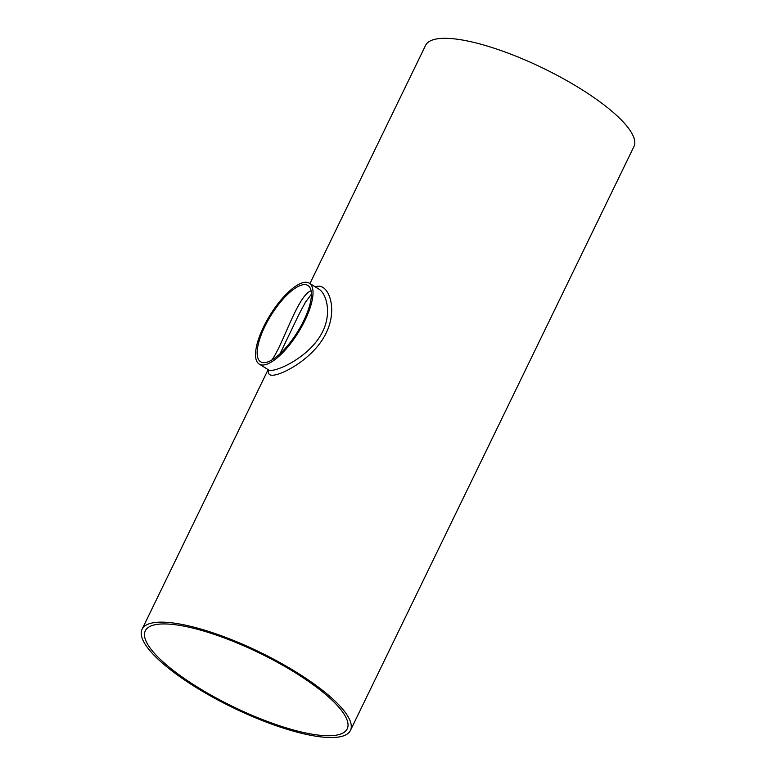 <?xml version="1.0" encoding="UTF-8"?>
<svg xmlns="http://www.w3.org/2000/svg" width="776" height="776" viewBox="0 0 776 776"><rect width="100%" height="100%" fill="white"/><g stroke="black" fill="none" stroke-linecap="round" stroke-linejoin="round"><path stroke-width="1.16" d="M311.089 290.806C297.732 295.093 282.707 345.708 271.794 360.054M280.01 353.778L298.847 314.6L305.424 302.252L311.399 294.24M303.736 320.692A44.892 15.636 121.8 0 1 260.629 361.791A44.892 15.636 121.8 0 1 270.989 315.395A44.892 15.636 121.8 0 1 307.926 285.481A44.892 15.636 121.8 0 1 303.736 320.692M156.83 624.428A112.229 29.876 -154.1 0 0 145.296 630.83A112.229 29.876 -154.1 0 0 233.198 706.723A112.229 29.876 -154.1 0 0 347.202 728.868A112.229 29.876 -154.1 0 0 277.633 662.432A112.229 29.876 -154.1 0 0 156.83 624.428M309.343 283.191L318.635 288.944C326.861 293.774 331.691 313.514 322.661 331.527C309.944 357.959 273.065 373.654 268.496 369.842L259.203 364.08A47.588 16.568 121.8 0 1 266.74 320.798A47.588 16.568 121.8 0 1 304.308 282.377A47.588 16.568 121.8 0 1 309.343 283.191A47.588 16.568 121.8 0 1 304.9 320.517A47.588 16.568 121.8 0 1 259.203 364.08M268.7 370.006C267.671 374.09 269.495 375.788 274.17 375.099C285.296 373.518 314.823 356.96 326.143 332.991C338.074 309.052 328.743 283.977 317.268 286.354L315.289 286.877M153.968 622.653A115.818 30.836 -154.1 0 0 142.066 629.258A115.818 30.836 -154.1 0 0 232.781 707.586A115.818 30.836 -154.1 0 0 350.432 730.439A115.818 30.836 -154.1 0 0 278.632 661.88A115.818 30.836 -154.1 0 0 153.968 622.653M350.432 730.439L633.934 146.586A115.818 30.836 -154.1 0 0 562.134 78.027A115.818 30.836 -154.1 0 0 437.47 38.8A115.818 30.836 -154.1 0 0 425.568 45.406L309.934 283.55M268.137 369.618L142.066 629.258"/></g></svg>
